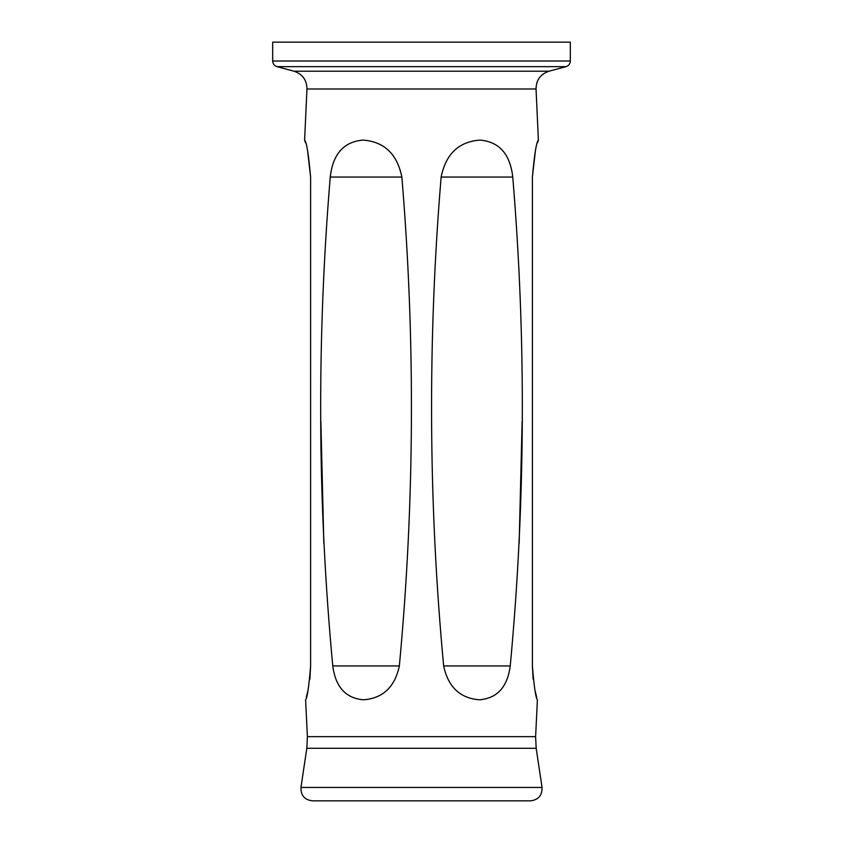 <?xml version="1.0" encoding="UTF-8"?>
<svg xmlns="http://www.w3.org/2000/svg" width="843" height="843" viewBox="0 0 843 843"><rect width="100%" height="100%" fill="white"/><g stroke="black" fill="none" stroke-linecap="round" stroke-linejoin="round"><path stroke-width="1.26" d="M305.451 142.73L304.608 140.107L306.968 89C306.82 80.032 302.5 74.11 294.017 71.212L276.999 66.65C274.291 65.743 272.847 63.868 272.679 61.012L570.321 61.012C570.153 63.868 568.709 65.743 566.001 66.65L276.999 66.65M309.845 679.321L310.614 665.938L310.614 177.062L307.569 150.56M306.294 697.382L308.064 690.196M542.049 787.446C542.26 795.413 538.414 799.881 530.51 800.85L312.49 800.85C304.586 799.881 300.74 795.413 300.951 787.446L542.049 787.446L536.18 748.299L535.611 736.645L307.389 736.645L305.598 699.785M310.614 665.938C308.886 686.992 307.21 698.278 305.598 699.785C307.2 698.31 308.875 687.024 310.614 665.938L310.614 177.062C308.538 154.048 306.536 141.729 304.608 140.107C306.536 141.708 308.538 154.027 310.614 177.062M522.123 421.416L519.172 543.345M330.245 177.051C332.848 154.037 343.786 141.719 363.048 140.086C384.239 141.698 397.179 154.016 401.869 177.051C415.42 340.161 414.577 503.123 399.35 665.949C394.851 687.003 382.922 698.289 363.554 699.795C345.809 698.32 335.546 687.045 332.764 665.949C317.526 503.081 316.694 340.108 330.245 177.051L401.869 177.051M532.386 177.062L532.386 665.938L532.386 177.062C534.462 154.048 536.464 141.729 538.392 140.107C536.464 141.708 534.462 154.027 532.386 177.062L535.431 150.56M537.549 142.73L538.392 140.107L536.032 89L306.968 89M532.386 665.938C534.114 686.992 535.79 698.278 537.402 699.785C535.8 698.31 534.125 687.024 532.386 665.938L533.155 679.321M536.706 697.382L534.936 690.196M320.877 421.416L323.828 543.345M510.236 665.949C525.474 503.081 526.306 340.108 512.755 177.051C510.152 154.037 499.214 141.719 479.952 140.086C458.761 141.698 445.821 154.016 441.131 177.051C427.58 340.161 428.423 503.123 443.65 665.949C448.149 687.003 460.078 698.289 479.446 699.795C497.191 698.32 507.454 687.045 510.236 665.949L443.65 665.949M570.321 61.012L570.321 42.15L272.679 42.15L272.679 61.012M294.017 71.212L548.983 71.212L566.001 66.65M536.18 748.299L306.82 748.299L300.951 787.446M332.764 665.949L399.35 665.949M512.755 177.051L441.131 177.051M535.611 736.645L537.402 699.785M307.389 736.645L306.82 748.299M548.983 71.212C540.5 74.11 536.18 80.032 536.032 89"/></g></svg>

